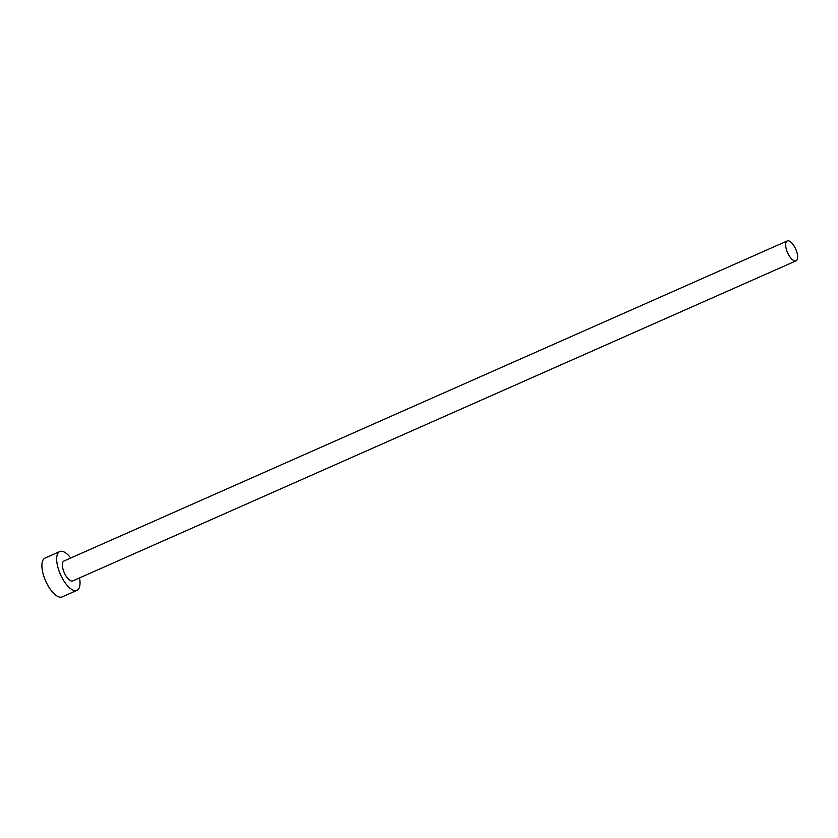 <?xml version="1.0" encoding="UTF-8"?>
<svg xmlns="http://www.w3.org/2000/svg" width="838" height="838" viewBox="0 0 838 838"><rect width="100%" height="100%" fill="white"/><g stroke="black" fill="none" stroke-linecap="round" stroke-linejoin="round"><path stroke-width="1.26" d="M788.076 240.789A10.873 4.441 66.1 0 0 787.249 240.946A10.873 4.441 66.1 0 0 787.196 251.767A10.873 4.441 66.1 0 0 795.231 260.995A10.873 4.441 66.1 0 0 796.048 260.838A10.873 4.441 66.1 0 0 796.1 250.017A10.873 4.441 66.1 0 0 788.076 240.789M787.249 240.946L63.939 561.02A10.873 4.441 66.1 0 0 63.898 571.83A10.873 4.441 66.1 0 0 71.921 581.069A10.873 4.441 66.1 0 0 72.749 580.912L796.048 260.838M70.748 558.003A21.222 8.663 66.1 0 0 61.363 551.247A21.222 8.663 66.1 0 0 59.76 551.561A21.222 8.663 66.1 0 0 59.666 572.658A21.222 8.663 66.1 0 0 75.326 590.685A21.222 8.663 66.1 0 0 76.928 590.371A21.222 8.663 66.1 0 0 79.547 577.895M59.76 551.561L45.001 558.087A21.222 8.663 66.1 0 0 44.896 579.194A21.222 8.663 66.1 0 0 60.566 597.211A21.222 8.663 66.1 0 0 62.169 596.897L76.928 590.371"/></g></svg>
